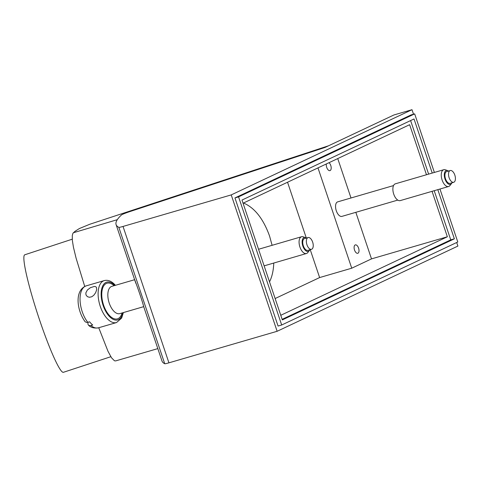 <?xml version="1.0" encoding="UTF-8"?>
<svg xmlns="http://www.w3.org/2000/svg" width="482" height="482" viewBox="0 0 482 482"><rect width="100%" height="100%" fill="white"/><g stroke="black" fill="none" stroke-linecap="round" stroke-linejoin="round"><path stroke-width="0.72" d="M275.132 298.539L319.626 277.566L351.74 268.203L371.502 258.888L447.356 236.776L280.771 315.288M287.543 182.244L306.329 238.066A7.212 3.669 73.7 0 0 305.492 237.626A7.212 3.669 73.7 0 0 302.124 241.693A7.212 3.669 73.7 0 0 305.19 250.182A7.212 3.669 73.7 0 0 309.281 250.64A7.212 3.669 73.7 0 0 309.763 249.815M310.239 249.676L319.626 277.566M317.981 167.899L351.74 268.203M243.055 203.211L409.634 124.693L426.48 174.743M269.522 281.862C272.089 276.71 273.499 270.438 273.764 263.045M272.101 245.314L269.565 236.041C263.317 218.75 254.629 207.736 243.494 203.006M110.842 356.71L63.395 372.303A61.853 6.308 -108.2 0 1 38.765 317.554A61.853 6.308 -108.2 0 1 24.401 255.062A61.853 6.308 -108.2 0 1 24.775 254.785L72.246 239.186M98.738 327.736L107.986 351.27L111.541 357.807L114.451 360.783L115.65 360.91L157.825 348.613M84.73 286.441L76.084 258.141L73.415 247.121L72.336 240.319L72.288 235.511L72.945 233.258L75.005 231.318L79.373 228.546L89.773 224.257L328.585 145.769M117.301 219.678L73.294 232.77M412.002 109.697L231.227 194.903L123.031 226.444A8.742 0.603 161.4 0 1 118.843 227.353A721.235 49.785 161.4 0 1 116.102 224.636A721.235 49.785 161.4 0 1 121.458 214.954A8.742 0.603 161.4 0 1 130.339 211.429L325.037 147.438L393.939 114.963L412.002 109.697L413.52 114.21M456.695 242.512L457.9 246.079L277.132 331.285L168.929 362.832A8.742 0.603 161.4 0 1 164.742 363.741A721.235 49.785 161.4 0 1 162 361.024L143.702 306.654M414.671 113.879L411.056 114.927L234.957 197.933L278.072 326.055L281.687 325.001L238.566 196.879L414.671 113.879L434.378 172.442M231.227 194.903L277.132 331.285M432.233 173.068L414.026 118.964L241.988 200.054L282.325 319.909L454.363 238.819L437.819 189.649M439.958 189.028L457.786 241.994L281.687 325.001M282.139 319.349L450.748 239.873L434.204 190.703M454.363 238.819L450.748 239.873M447.356 236.776L432.059 191.33M428.625 174.116L410.604 120.578M238.566 196.879L234.957 197.933M134.647 279.705L111.854 286.344A14.207 7.23 -106.3 0 0 107.902 296.755A14.207 7.23 -106.3 0 0 113.873 311.209A14.207 7.23 -106.3 0 0 119.807 313.625L143.732 306.648L142.636 302.823C138.587 289.568 131.502 271.119 135.942 283.47M354.523 250.044A4.368 2.223 73.7 0 0 357.777 253.285A4.368 2.223 73.7 0 0 358.584 248.134A4.368 2.223 73.7 0 0 355.33 244.892A4.368 2.223 73.7 0 0 354.523 250.044M326.35 163.952A4.368 2.223 73.7 0 0 326.706 167.387A4.368 2.223 73.7 0 0 329.959 170.628A4.368 2.223 73.7 0 0 330.766 165.471A4.368 2.223 73.7 0 0 329.031 162.687M337.743 158.584L351.004 197.982M355.83 212.327L371.502 258.888M397.764 200.096L341.925 216.382A7.561 3.85 -106.3 0 1 336.201 210.489A7.561 3.85 -106.3 0 1 337.406 201.97A7.561 3.85 -106.3 0 1 337.695 201.862L393.535 185.576M448.513 171.05A7.212 3.669 73.7 0 0 447.67 170.61L445.332 169.797A8.742 4.452 73.7 0 0 443.723 169.718L395.348 183.823A8.742 4.452 73.7 0 0 395.011 183.949A8.742 4.452 73.7 0 0 393.625 193.794A8.742 4.452 73.7 0 0 400.241 200.608L448.622 186.504A8.742 4.452 73.7 0 0 448.953 186.371A8.742 4.452 73.7 0 0 449.929 185.57L451.465 183.63A7.212 3.669 73.7 0 0 451.941 182.798M443.723 169.718A8.742 4.452 73.7 0 0 443.392 169.845A8.742 4.452 73.7 0 0 442 179.69A8.742 4.452 73.7 0 0 448.622 186.504M447.67 170.61A7.212 3.669 73.7 0 0 446.067 170.652A7.212 3.669 73.7 0 0 445.013 179.051A7.212 3.669 73.7 0 0 450.658 184.287A7.212 3.669 73.7 0 0 451.465 183.63M450.26 170.544L446.651 171.592A6.121 3.115 73.7 0 0 446.416 171.682A6.121 3.115 73.7 0 0 445.44 178.575A6.121 3.115 73.7 0 0 450.074 183.347L453.689 182.292A6.121 3.115 73.7 0 0 453.923 182.202A6.121 3.115 73.7 0 0 454.894 175.309A6.121 3.115 73.7 0 0 450.26 170.544A6.121 3.115 73.7 0 0 450.025 170.628A6.121 3.115 73.7 0 0 449.055 177.527A6.121 3.115 73.7 0 0 453.689 182.292M87.814 322.344A21.853 11.128 -106.3 0 1 80.072 300.533A21.853 11.128 -106.3 0 1 86.236 285.85C74.053 290.369 77.066 310.992 85.169 321.795L86.784 322.5L89.622 321.819A21.853 11.128 73.7 0 0 91.146 323.567A21.853 11.128 73.7 0 0 92.725 325.025L90.056 325.699L88.549 325.278C90.99 327.627 94.297 328.471 98.467 327.814A21.853 11.128 -106.3 0 1 90.917 325.549M85.838 292.923L85.995 294.918L87.35 296.629L89.363 297.286L91.779 296.755L93.803 295.255L95.647 292.676L96.671 289.766L96.454 287.374L95.611 286.633L94.345 286.441L90.381 287.7L87.35 290.031L85.838 292.923M88.549 325.278L87.893 324.079L88.061 322.271M305.492 237.626L303.154 236.813A8.742 4.452 73.7 0 0 301.545 236.728A8.742 4.452 73.7 0 0 299.117 243.139A8.742 4.452 73.7 0 0 302.786 252.032A8.742 4.452 73.7 0 0 306.438 253.514A8.742 4.452 73.7 0 0 307.751 252.586L309.281 250.64M308.082 237.56L304.467 238.608A6.121 3.115 73.7 0 0 302.768 243.097A6.121 3.115 73.7 0 0 305.341 249.321A6.121 3.115 73.7 0 0 307.896 250.363L311.511 249.308A6.121 3.115 73.7 0 0 313.21 244.82A6.121 3.115 73.7 0 0 310.637 238.596A6.121 3.115 73.7 0 0 308.082 237.56A6.121 3.115 73.7 0 0 306.383 242.042A6.121 3.115 73.7 0 0 308.95 248.266A6.121 3.115 73.7 0 0 311.511 249.308M123.031 226.444L168.929 362.832M118.843 227.353L164.742 363.741M122.042 312.969A18.575 9.459 -106.3 0 1 109.661 315.71A18.575 9.459 -106.3 0 1 101.991 291.062A18.575 9.459 -106.3 0 1 114.089 285.693M122.844 312.74A19.672 10.014 -106.3 0 1 109.51 316.578A19.672 10.014 -106.3 0 1 101.473 289.971A19.672 10.014 -106.3 0 1 114.891 285.458M98.467 327.814L116.53 322.548A21.853 11.128 -106.3 0 1 107.402 318.831A21.853 11.128 -106.3 0 1 98.22 296.599A21.853 11.128 -106.3 0 1 104.293 280.584C107.829 279.711 111.3 281.018 114.692 284.507L115.427 285.302M116.102 224.636L134.635 279.705M86.236 285.85L104.293 280.584M306.438 253.514L264.136 265.853M301.545 236.728L258.551 249.266M123.38 312.583L121.633 318.108L116.53 322.548"/></g></svg>

